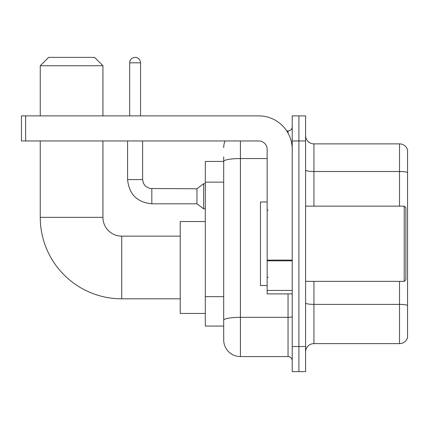 <?xml version="1.0" encoding="UTF-8"?>
<svg xmlns="http://www.w3.org/2000/svg" width="429" height="429" viewBox="0 0 429 429"><rect width="100%" height="100%" fill="white"/><g stroke="black" fill="none" stroke-linecap="round" stroke-linejoin="round"><path stroke-width="0.64" d="M240.406 140.959L240.406 356.574A16.715 16.715 0 0 1 223.691 339.859L223.691 156.837L223.691 161.433L205.309 161.433L205.309 326.067L223.691 326.067M292.224 346.541L292.224 371.616L298.906 371.616L298.906 346.541L298.906 371.616L305.593 371.616L305.593 346.541L298.906 346.541L298.906 140.959L298.906 346.541L292.224 346.541L292.224 140.959L298.906 140.959L298.906 115.884L298.906 140.959L305.593 140.959L305.593 346.541M305.593 140.959L305.593 115.884L292.224 115.884L292.224 140.959M240.406 356.574L288.041 356.574L288.041 293.892M286.711 130.931L288.041 130.931A4.177 4.177 0 0 0 292.224 126.748M223.691 339.859L223.691 323.144M267.149 158.553L240.406 158.553A16.715 2.901 180 0 0 223.691 161.454L223.691 156.837M292.224 360.751A4.177 4.177 0 0 0 288.041 356.574M223.691 147.64A16.715 16.715 0 0 1 225.086 140.959M305.593 351.973A8.355 8.355 0 0 1 313.948 343.618L399.528 343.618L399.528 281.36M407.55 149.898A8.355 8.355 0 0 0 399.528 143.881A8.355 8.355 0 0 1 407.55 149.898L407.55 337.602A8.355 8.355 0 0 1 399.528 343.618M407.55 150.568L407.55 172.549A8.355 1.453 180 0 0 399.528 171.503L399.528 143.881L313.948 143.881A8.355 8.355 0 0 1 305.593 135.526A8.355 8.355 0 0 0 313.948 143.881L313.948 206.145M180.234 298.825L121.734 298.825A81.483 81.483 0 0 1 40.251 217.342L40.251 140.959M121.734 298.825L121.734 236.143A18.801 18.801 0 0 1 102.933 217.342L102.933 140.959M48.611 57.384L94.573 57.384L102.933 65.744L40.251 65.744L48.611 57.384M102.933 115.884L102.933 65.744M40.251 115.884L40.251 65.744M205.309 221.52L180.234 221.52L180.234 313.449L205.309 313.449M129.676 115.884L129.676 62.816A5.432 5.432 0 0 1 135.108 57.384A5.432 5.432 0 0 1 140.54 62.816L140.54 115.884M151.823 203.802C137.119 202.349 129.038 194.273 127.585 179.569C129.038 194.273 137.119 202.349 151.823 203.802C137.119 202.349 129.038 194.273 127.585 179.569C129.038 194.273 137.119 202.349 151.823 203.802C137.119 202.349 129.038 194.273 127.585 179.569C129.038 194.273 137.119 202.349 151.823 203.802C137.119 202.349 129.038 194.273 127.585 179.569C129.038 194.273 137.119 202.349 151.823 203.802C137.119 202.349 129.038 194.273 127.585 179.569C129.038 194.273 137.119 202.349 151.823 203.802C137.119 202.349 129.038 194.273 127.585 179.569C129.038 194.273 137.119 202.349 151.823 203.802C137.119 202.349 129.038 194.273 127.585 179.569C129.038 194.273 137.119 202.349 151.823 203.802C137.119 202.349 129.038 194.273 127.585 179.569C129.038 194.273 137.119 202.349 151.823 203.802C137.119 202.349 129.038 194.273 127.585 179.569L142.626 179.569L143.356 183.156L145.324 186.068L149.667 188.503L196.949 188.76L196.949 203.802L151.823 203.802L151.823 188.776M196.949 188.76L203.636 183.746L203.636 208.816L205.309 208.816M292.224 293.892L267.149 293.892L267.149 260.097L292.224 260.097M292.224 149.313A33.43 33.43 0 0 0 258.794 115.884L25.627 115.884L25.627 140.959L258.794 140.959A8.355 8.355 0 0 1 267.149 149.313L267.149 260.097M25.627 140.959L21.45 140.959L21.45 115.884L25.627 115.884M404.209 206.145L405.877 207.813L405.877 279.687L404.209 281.36L404.209 206.145L305.593 206.145M267.149 201.962L260.462 201.962L260.462 285.537L267.149 285.537M223.691 182.148L205.309 182.148M223.691 296.643L205.309 296.643M292.224 316.613A4.177 0.724 0 0 1 288.041 317.337L240.406 317.337A16.715 2.901 180 0 0 223.691 320.238M288.041 133.129L288.041 130.931M407.55 305.432A8.355 1.453 180 0 0 399.528 304.386L313.948 304.386L313.948 343.618M399.528 206.145L399.528 171.503L313.948 171.503A8.355 1.453 0 0 1 305.593 170.056M313.948 281.36L313.948 304.386A8.355 1.453 0 0 1 305.593 302.933M40.251 217.342L102.933 217.342M142.626 179.569L142.626 140.959M129.676 62.816L140.54 62.816M292.224 260.827L267.149 260.827M267.149 290.438L292.224 290.438M180.234 236.143L121.734 236.143M196.949 203.802L203.636 208.816M127.585 179.569L127.585 140.959M203.636 183.746L205.309 183.746M305.593 281.36L404.209 281.36M267.986 210.323L267.149 209.486M267.986 277.177L267.149 278.013"/></g></svg>

